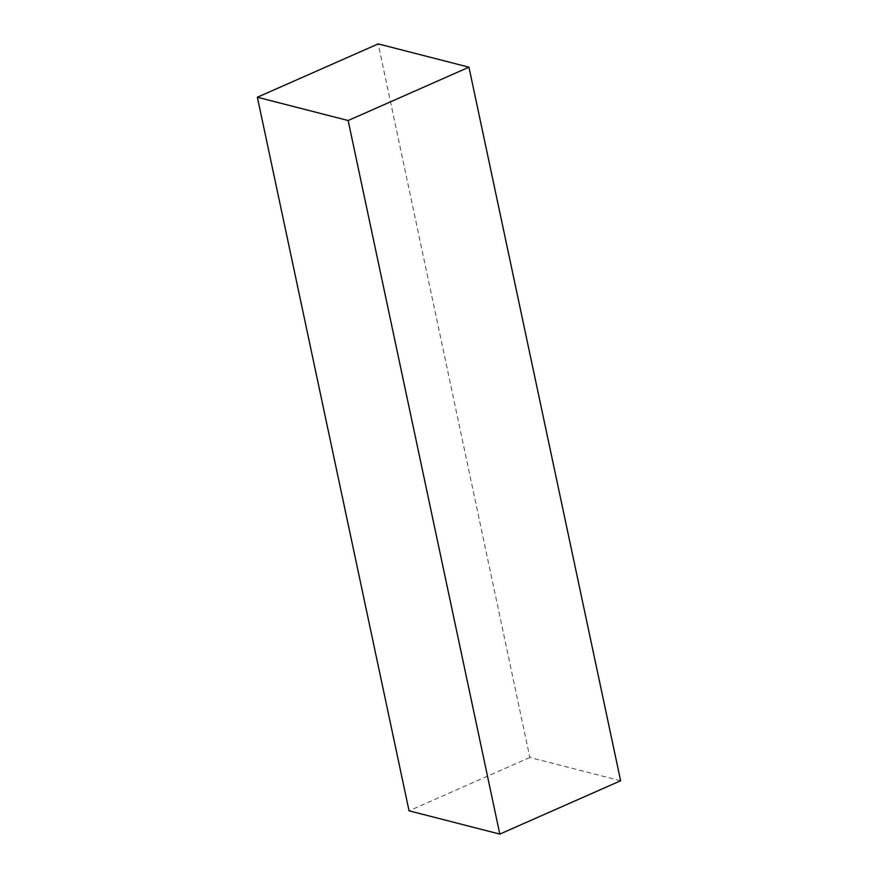 <?xml version="1.0" encoding="UTF-8"?>
<svg xmlns="http://www.w3.org/2000/svg" width="878" height="878" viewBox="0 0 878 878"><rect width="100%" height="100%" fill="white"/><g stroke="black" fill="none" stroke-linecap="round" stroke-linejoin="round"><path stroke-width="0.66" stroke-dasharray="4.39 3.29" d="M620.625 780.761L529.862 757.473L378.188 43.9M529.862 757.473L409.049 810.811"/><path stroke-width="1.32" d="M348.138 120.527L499.812 834.1L409.049 810.811L257.375 97.238L348.138 120.527L468.951 67.189L378.188 43.9L257.375 97.238M499.812 834.1L620.625 780.761L468.951 67.189"/></g></svg>
